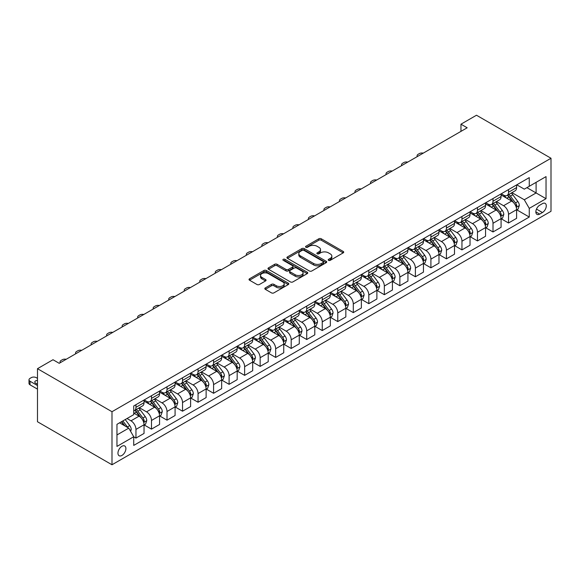 <?xml version="1.0" encoding="UTF-8"?>
<svg xmlns="http://www.w3.org/2000/svg" width="580" height="580" viewBox="0 0 580 580"><rect width="100%" height="100%" fill="white"/><g stroke="black" fill="none" stroke-linecap="round" stroke-linejoin="round"><path stroke-width="0.87" d="M328.548 260.34A1.204 0.696 0 0 0 330.259 260.34L343.208 252.858A1.725 0.993 0 0 0 343.715 252.155A1.725 0.993 0 0 0 343.208 251.452L321.269 238.786A1.725 0.993 0 0 0 318.826 238.786L305.877 246.261A1.204 0.696 0 0 0 305.522 246.754A1.204 0.696 0 0 0 305.877 247.247A1.204 0.696 0 0 0 307.581 247.247L309.263 246.275A5.517 3.183 0 0 1 317.064 246.275L318.891 247.334A5.517 3.183 0 0 1 320.508 249.588A5.517 3.183 0 0 1 318.891 251.836L317.216 252.807A1.204 0.696 0 0 0 316.861 253.3A1.204 0.696 0 0 0 317.216 253.793A1.204 0.696 0 0 0 318.92 253.793L320.595 252.822A5.517 3.183 0 0 1 328.396 252.822L330.23 253.88A5.517 3.183 0 0 1 331.84 256.135A5.517 3.183 0 0 1 330.23 258.383L328.548 259.354A1.204 0.696 0 0 0 328.2 259.847A1.204 0.696 0 0 0 328.548 260.34L328.548 259.354M121.93 455.445A5.619 3.248 120 0 0 125.599 450.493A5.619 3.248 120 0 0 124.736 445.991A5.619 3.248 120 0 0 121.93 446.266A5.619 3.248 120 0 0 118.255 451.226A5.619 3.248 120 0 0 119.118 455.728A5.619 3.248 120 0 0 121.93 455.445M265.314 287.905A1.725 0.993 0 0 0 264.813 288.608A1.725 0.993 0 0 0 265.314 289.318L271.469 292.871A1.725 0.993 0 0 0 273.912 292.871L288.296 284.562A1.725 0.993 0 0 0 288.796 283.859A1.725 0.993 0 0 0 288.296 283.156L266.351 270.49A1.725 0.993 0 0 0 263.914 270.49L249.53 278.791A1.725 0.993 0 0 0 249.023 279.495A1.725 0.993 0 0 0 249.53 280.198L256.969 284.497A1.725 0.993 0 0 0 259.405 284.497L265.56 280.938A1.725 0.993 0 0 0 266.068 280.234A1.725 0.993 0 0 0 265.56 279.531L261.87 277.407A4.611 2.661 0 0 1 260.521 275.522A4.611 2.661 0 0 1 263.371 273.064A4.611 2.661 0 0 1 268.395 273.637L282.837 281.981A4.611 2.661 0 0 1 284.193 283.859A4.611 2.661 0 0 1 281.344 286.317A4.611 2.661 0 0 1 276.319 285.744L273.912 284.352A1.725 0.993 0 0 0 271.469 284.352L265.314 287.905L265.314 289.318M551 158.253L476.485 115.231L460.962 124.193L467.175 127.781L59.211 363.312L53.005 359.731L37.483 368.692L111.991 411.713L551 158.253L551 211.308L111.991 464.768L111.991 411.713M309.379 270.983A1.725 0.993 0 0 0 311.822 270.983L326.207 262.675A1.725 0.993 0 0 0 326.707 261.971A1.725 0.993 0 0 0 326.207 261.268L304.261 248.602A1.725 0.993 0 0 0 301.825 248.602L287.441 256.904A1.725 0.993 0 0 0 286.933 257.607A1.725 0.993 0 0 0 287.441 258.31L309.379 270.983M283.714 260.594A1.204 0.696 0 0 1 284.939 260.768L284.939 259.332L307.248 272.216A1.725 0.993 0 0 1 307.755 272.919A1.725 0.993 0 0 1 307.248 273.622L292.864 281.923A1.725 0.993 0 0 1 290.428 281.923L268.482 269.258L268.482 267.851A1.725 0.993 0 0 0 267.982 268.555A1.725 0.993 0 0 0 268.482 269.258M268.482 267.851L274.644 264.299A1.725 0.993 0 0 1 277.08 264.299L285.976 269.432A1.725 0.993 0 0 0 288.412 269.432L292.501 267.075A1.725 0.993 0 0 0 293.001 266.372A1.725 0.993 0 0 0 292.501 265.669L283.236 260.318A1.204 0.696 0 0 1 282.88 259.825A1.204 0.696 0 0 1 283.627 259.18A1.204 0.696 0 0 1 284.939 259.332M542.43 203.638L539.697 205.219A5.445 3.146 120 0 0 536.145 210.011A5.445 3.146 120 0 0 536.978 214.375A5.445 3.146 120 0 0 539.697 214.107L542.43 212.526A5.445 3.146 120 0 0 545.99 207.734A5.445 3.146 120 0 0 545.157 203.37A5.445 3.146 120 0 0 542.43 203.638M516.787 184.817L524.298 189.152L529.264 186.289L529.264 177.61L133.726 405.971L133.726 414.649L116.964 424.328L116.964 446.411L133.726 436.733L133.726 445.411L529.264 217.043L529.264 208.372L524.298 199.767L511.951 192.64M529.264 186.289L546.034 176.61L546.034 198.694L529.264 208.372M37.483 368.692L37.483 421.747L111.991 464.768M460.962 124.193L460.962 131.363M526.908 187.652L536.094 192.951L536.094 182.345L546.034 176.61M524.298 199.767L536.094 192.951L546.034 198.694M116.964 434.942L128.76 428.127L119.567 422.82M133.726 436.805L135.959 438.096L135.959 429.417A7.025 4.053 -120 0 0 130.993 420.819L127.02 418.521M135.959 438.096L144.036 433.434L144.036 424.763A7.025 4.053 -120 0 0 139.07 416.157L133.726 413.076M144.217 424.937L151.489 429.135L151.489 420.457A7.025 4.053 -120 0 0 146.515 411.851L139.388 407.733M151.489 429.135L159.558 424.473L159.558 415.795A7.025 4.053 -120 0 0 154.592 407.196L144.036 401.099M159.746 415.976L167.011 420.174L167.011 411.495A7.025 4.053 -120 0 0 162.045 402.89L154.911 398.772M167.011 420.174L175.08 415.512L175.08 406.834A7.025 4.053 -120 0 0 170.114 398.228L159.558 392.138M175.269 407.015L182.533 411.205L182.533 402.534A7.025 4.053 -120 0 0 177.567 393.929L170.433 389.811M182.533 411.205L190.602 406.551L190.602 397.873A7.025 4.053 -120 0 0 185.636 389.267L175.08 383.177M190.791 398.054L198.055 402.245L198.055 393.574A7.025 4.053 -120 0 0 193.089 384.968L185.955 380.85M198.055 402.245L206.125 397.583L206.125 388.912A7.025 4.053 -120 0 0 201.158 380.306L190.602 374.209M206.313 389.086L213.578 393.284L213.578 384.605A7.025 4.053 -120 0 0 208.612 376.007L201.477 371.889M213.578 393.284L221.654 388.622L221.654 379.951A7.025 4.053 -120 0 0 216.681 371.345L206.125 365.248M221.835 380.125L229.1 384.322L229.1 375.644A7.025 4.053 -120 0 0 224.134 367.038L217 362.921M229.1 384.322L237.176 379.661L237.176 370.982A7.025 4.053 -120 0 0 232.21 362.384L221.654 356.287M237.365 371.164L244.63 375.361L244.63 366.683A7.025 4.053 -120 0 0 239.656 358.077L232.529 353.959M244.63 375.361L252.699 370.7L252.699 362.021A7.025 4.053 -120 0 0 247.732 353.416L237.176 347.326M252.887 362.203L260.152 366.393L260.152 357.722A7.025 4.053 -120 0 0 255.186 349.117L248.051 344.998M260.152 366.393L268.221 361.739L268.221 353.06A7.025 4.053 -120 0 0 263.255 344.455L252.699 338.365M268.41 353.242L275.674 357.432L275.674 348.761A7.025 4.053 -120 0 0 270.708 340.156L263.574 336.037M275.674 357.432L283.743 352.77L283.743 344.099A7.025 4.053 -120 0 0 278.777 335.494L268.221 329.396M283.932 344.274L291.196 348.471L291.196 339.793A7.025 4.053 -120 0 0 286.23 331.195L279.096 327.076M291.196 348.471L299.273 343.81L299.273 335.138A7.025 4.053 -120 0 0 294.299 326.533L283.743 320.435M299.454 335.312L306.719 339.51L306.719 330.832A7.025 4.053 -120 0 0 301.752 322.226L294.618 318.108M306.719 339.51L314.795 334.849L314.795 326.17A7.025 4.053 -120 0 0 309.829 317.572L299.273 311.474M314.976 326.351L322.248 330.549L322.248 321.871A7.025 4.053 -120 0 0 317.274 313.265L310.148 309.147M322.248 330.549L330.317 325.887L330.317 317.209A7.025 4.053 -120 0 0 325.351 308.603L314.795 302.513M330.506 317.39L337.77 321.581L337.77 312.91A7.025 4.053 -120 0 0 332.804 304.304L325.67 300.186M337.77 321.581L345.839 316.926L345.839 308.248A7.025 4.053 -120 0 0 340.873 299.642L330.317 293.552M346.028 308.43L353.293 312.62L353.293 303.949A7.025 4.053 -120 0 0 348.326 295.343L341.192 291.225M353.293 312.62L361.362 307.958L361.362 299.287A7.025 4.053 -120 0 0 356.395 290.681L345.839 284.584M361.55 299.461L368.815 303.659L368.815 294.981A7.025 4.053 -120 0 0 363.849 286.382L356.714 282.264M368.815 303.659L376.884 298.997L376.884 290.326A7.025 4.053 -120 0 0 371.918 281.72L361.362 275.623M377.072 290.5L384.337 294.698L384.337 286.02A7.025 4.053 -120 0 0 379.371 277.414L372.237 273.296M384.337 294.698L392.413 290.036L392.413 281.358A7.025 4.053 -120 0 0 387.44 272.76L376.884 266.662M392.595 281.539L399.859 285.737L399.859 277.059A7.025 4.053 -120 0 0 394.893 268.453L387.759 264.335M399.859 285.737L407.936 281.075L407.936 272.397A7.025 4.053 -120 0 0 402.97 263.791L392.413 257.701M408.124 272.578L415.389 276.769L415.389 268.098A7.025 4.053 -120 0 0 410.415 259.492L403.288 255.374M415.389 276.769L423.458 272.114L423.458 263.436A7.025 4.053 -120 0 0 418.492 254.83L407.936 248.74M423.647 263.617L430.911 267.808L430.911 259.137A7.025 4.053 -120 0 0 425.945 250.531L418.811 246.413M430.911 267.808L438.98 263.146L438.98 254.475A7.025 4.053 -120 0 0 434.014 245.869L423.458 239.772M439.169 254.649L446.433 258.847L446.433 250.168A7.025 4.053 -120 0 0 441.467 241.57L434.333 237.452M446.433 258.847L454.502 254.185L454.502 245.514A7.025 4.053 -120 0 0 449.536 236.908L438.98 230.811M454.691 245.688L461.955 249.886L461.955 241.207A7.025 4.053 -120 0 0 456.989 232.602L449.855 228.484M461.955 249.886L470.032 245.224L470.032 236.546A7.025 4.053 -120 0 0 465.059 227.947L454.502 221.85M470.213 236.727L477.478 240.925L477.478 232.246A7.025 4.053 -120 0 0 472.512 223.641L465.377 219.523M477.478 240.925L485.554 236.263L485.554 227.585A7.025 4.053 -120 0 0 480.588 218.979L470.032 212.889M485.736 227.766L493.007 231.957L493.007 223.286A7.025 4.053 -120 0 0 488.034 214.68L480.907 210.562M493.007 231.957L501.076 227.302L501.076 218.624A7.025 4.053 -120 0 0 496.11 210.018L485.554 203.928M501.265 218.805L508.529 222.995L508.529 214.325A7.025 4.053 -120 0 0 503.563 205.719L496.429 201.601M508.529 222.995L516.599 218.334L516.599 209.663A7.025 4.053 -120 0 0 511.632 201.057L501.076 194.96M501.265 193.778L503.563 195.105A7.025 4.053 -120 0 0 507.072 195.453A7.025 4.053 -120 0 0 508.529 192.241L508.529 189.588M485.736 202.739L488.034 204.066A7.025 4.053 -120 0 0 491.55 204.414A7.025 4.053 -120 0 0 493.007 201.202L493.007 198.548M470.213 211.707L472.512 213.027A7.025 4.053 -120 0 0 476.028 213.375A7.025 4.053 -120 0 0 477.478 210.163L477.478 207.51M454.691 220.668L456.989 221.995A7.025 4.053 -120 0 0 460.498 222.343A7.025 4.053 -120 0 0 461.955 219.124L461.955 216.47M439.169 229.629L441.467 230.956A7.025 4.053 -120 0 0 444.976 231.304A7.025 4.053 -120 0 0 446.433 228.085L446.433 225.431M423.647 238.59L425.945 239.917A7.025 4.053 -120 0 0 429.454 240.265A7.025 4.053 -120 0 0 430.911 237.053L430.911 234.4M408.124 247.551L410.415 248.878A7.025 4.053 -120 0 0 413.932 249.226A7.025 4.053 -120 0 0 415.389 246.014L415.389 243.361M392.595 256.519L394.893 257.846A7.025 4.053 -120 0 0 398.409 258.187A7.025 4.053 -120 0 0 399.859 254.975L399.859 252.322M377.072 265.481L379.371 266.807A7.025 4.053 -120 0 0 382.887 267.155A7.025 4.053 -120 0 0 384.337 263.936L384.337 261.283M361.55 274.442L363.849 275.768A7.025 4.053 -120 0 0 367.357 276.116A7.025 4.053 -120 0 0 368.815 272.897L368.815 270.244M346.028 283.402L348.326 284.729A7.025 4.053 -120 0 0 351.835 285.077A7.025 4.053 -120 0 0 353.293 281.865L353.293 279.212M330.506 292.363L332.804 293.69A7.025 4.053 -120 0 0 336.313 294.038A7.025 4.053 -120 0 0 337.77 290.826L337.77 288.173M314.976 301.332L317.274 302.659A7.025 4.053 -120 0 0 320.791 302.999A7.025 4.053 -120 0 0 322.248 299.787L322.248 297.134M299.454 310.293L301.752 311.619A7.025 4.053 -120 0 0 305.269 311.967A7.025 4.053 -120 0 0 306.719 308.748L306.719 306.095M283.932 319.254L286.23 320.58A7.025 4.053 -120 0 0 289.739 320.928A7.025 4.053 -120 0 0 291.196 317.709L291.196 315.056M268.41 328.215L270.708 329.541A7.025 4.053 -120 0 0 274.217 329.889A7.025 4.053 -120 0 0 275.674 326.678L275.674 324.024M252.887 337.176L255.186 338.502A7.025 4.053 -120 0 0 258.695 338.851A7.025 4.053 -120 0 0 260.152 335.639L260.152 332.985M237.365 346.144L239.656 347.471A7.025 4.053 -120 0 0 243.172 347.812A7.025 4.053 -120 0 0 244.63 344.6L244.63 341.946M221.835 355.105L224.134 356.432A7.025 4.053 -120 0 0 227.65 356.78A7.025 4.053 -120 0 0 229.1 353.561L229.1 350.907M206.313 364.066L208.612 365.393A7.025 4.053 -120 0 0 212.128 365.741A7.025 4.053 -120 0 0 213.578 362.522L213.578 359.868M190.791 373.027L193.089 374.354A7.025 4.053 -120 0 0 196.598 374.702A7.025 4.053 -120 0 0 198.055 371.49L198.055 368.837M175.269 381.988L177.567 383.315A7.025 4.053 -120 0 0 181.076 383.663A7.025 4.053 -120 0 0 182.533 380.451L182.533 377.798M159.746 390.956L162.045 392.283A7.025 4.053 -120 0 0 165.554 392.631A7.025 4.053 -120 0 0 167.011 389.412L167.011 386.759M144.217 399.917L146.515 401.244A7.025 4.053 -120 0 0 150.031 401.592A7.025 4.053 -120 0 0 151.489 398.373L151.489 395.72M516.787 209.837L529.264 217.043M507.072 195.453L515.141 190.791A7.025 4.053 -120 0 0 516.599 187.579L516.599 184.926M491.55 204.414L499.619 199.752A7.025 4.053 -120 0 0 501.076 196.54L501.076 193.887M476.028 213.375L484.097 208.72A7.025 4.053 -120 0 0 485.554 205.501L485.554 202.848M460.498 222.343L468.575 217.681A7.025 4.053 -120 0 0 470.032 214.462L470.032 211.809M444.976 231.304L453.052 226.642A7.025 4.053 -120 0 0 454.502 223.423L454.502 220.777M429.454 240.265L437.53 235.603A7.025 4.053 -120 0 0 438.98 232.392L438.98 229.738M413.932 249.226L422.001 244.564A7.025 4.053 -120 0 0 423.458 241.352L423.458 238.699M398.409 258.187L406.478 253.532A7.025 4.053 -120 0 0 407.936 250.313L407.936 247.66M382.887 267.155L390.956 262.493A7.025 4.053 -120 0 0 392.413 259.274L392.413 256.621M367.357 276.116L375.434 271.454A7.025 4.053 -120 0 0 376.884 268.236L376.884 265.589M351.835 285.077L359.912 280.415A7.025 4.053 -120 0 0 361.362 277.204L361.362 274.55M336.313 294.038L344.382 289.376A7.025 4.053 -120 0 0 345.839 286.165L345.839 283.511M320.791 302.999L328.86 298.345A7.025 4.053 -120 0 0 330.317 295.126L330.317 292.472M305.269 311.967L313.338 307.306A7.025 4.053 -120 0 0 314.795 304.087L314.795 301.433M289.739 320.928L297.815 316.267A7.025 4.053 -120 0 0 299.273 313.048L299.273 310.401M274.217 329.889L282.293 325.228A7.025 4.053 -120 0 0 283.743 322.016L283.743 319.363M258.695 338.851L266.771 334.189A7.025 4.053 -120 0 0 268.221 330.977L268.221 328.324M243.172 347.812L251.242 343.157A7.025 4.053 -120 0 0 252.699 339.938L252.699 337.285M227.65 356.78L235.719 352.118A7.025 4.053 -120 0 0 237.176 348.899L237.176 346.245M212.128 365.741L220.197 361.079A7.025 4.053 -120 0 0 221.654 357.86L221.654 355.214M196.598 374.702L204.675 370.04A7.025 4.053 -120 0 0 206.125 366.828L206.125 364.175M181.076 383.663L189.152 379.001A7.025 4.053 -120 0 0 190.602 375.789L190.602 373.136M165.554 392.631L173.623 387.969A7.025 4.053 -120 0 0 175.08 384.75L175.08 382.097M150.031 401.592L158.101 396.93A7.025 4.053 -120 0 0 159.558 393.711L159.558 391.058M133.726 410.836A7.025 4.053 -120 0 0 134.509 410.553L142.578 405.891A7.025 4.053 -120 0 0 144.036 402.672L144.036 400.026M134.509 410.553A7.025 4.053 -120 0 0 135.959 407.334L135.959 404.68M128.76 428.127L133.726 436.733M329.034 260.507L330.23 259.818A5.517 3.183 0 0 0 331.84 257.563L331.84 256.135M320.508 249.588L320.508 251.024A5.517 3.183 0 0 1 318.891 253.271L317.695 253.96M343.186 252.873L321.269 240.214A1.725 0.993 0 0 0 318.826 240.214L306.363 247.413M326.185 262.689L304.261 250.038A1.725 0.993 0 0 0 301.825 250.038L287.462 258.325M323.154 262.464A1.204 0.696 0 0 0 323.51 261.971A1.204 0.696 0 0 0 323.154 261.478L303.898 250.364A1.204 0.696 0 0 0 302.187 250.364L300.425 251.379A5.517 3.183 0 0 0 298.809 253.634A5.517 3.183 0 0 0 300.425 255.889L313.591 263.487A5.517 3.183 0 0 0 321.392 263.487L323.154 262.464L323.154 263.9A1.204 0.696 0 0 0 323.51 263.407L323.51 261.971M298.809 253.634L298.809 255.069A5.517 3.183 0 0 0 300.425 257.317L300.425 255.889M323.154 263.9L321.392 264.922A5.517 3.183 0 0 1 313.591 264.922L300.425 257.317M268.511 269.272L274.644 265.727L274.644 264.299M293.001 266.372L293.001 267.808A1.725 0.993 0 0 1 292.501 268.511L288.412 270.867A1.725 0.993 0 0 1 285.976 270.867L277.08 265.727A1.725 0.993 0 0 0 274.644 265.727M284.939 260.768L307.226 273.637M295.213 274.768A4.611 2.661 0 0 0 300.237 275.34A4.611 2.661 0 0 0 303.086 272.883A4.611 2.661 0 0 0 301.731 270.998L296.641 268.062A1.725 0.993 0 0 0 294.205 268.062L290.123 270.418A1.725 0.993 0 0 0 289.616 271.121A1.725 0.993 0 0 0 290.123 271.824L295.213 274.768L295.213 276.196A4.611 2.661 0 0 0 300.237 276.776A4.611 2.661 0 0 0 303.086 274.318L303.086 272.883M289.616 271.121L289.616 272.556A1.725 0.993 0 0 0 290.123 273.26L290.123 271.824M295.213 276.196L290.123 273.26M284.193 283.859L284.193 285.295A4.611 2.661 0 0 1 281.344 287.752A4.611 2.661 0 0 1 276.319 287.18L273.912 285.788A1.725 0.993 0 0 0 271.469 285.788L265.336 289.326M260.521 275.522L260.521 276.957A4.611 2.661 0 0 0 261.87 278.835L261.87 277.407M265.538 280.952L261.87 278.835M288.267 284.577L266.351 271.926A1.725 0.993 0 0 0 263.914 271.926L249.552 280.212L249.53 278.791M516.599 209.945L518.092 209.09L519.332 205.501A4.654 2.69 -120 0 0 517.846 201.536L512.771 194.764A13.434 7.757 -120 0 0 511.306 193.01M506.26 197.954A13.434 7.757 -120 0 0 503.505 195.076M516.178 207.096L516.816 205.697A4.654 2.69 -120 0 0 515.49 202.899L510.414 196.127A13.434 7.757 -120 0 0 508.943 194.373M507.696 195.09A11.151 6.438 60 0 1 509.53 197.178L513.822 202.906M507.457 195.235A13.434 7.757 60 0 1 508.921 196.99L512.292 201.492M423.212 153.156A3.509 2.03 -0 0 0 419.362 153.591L418.115 154.309A3.509 2.03 -0 0 0 417.092 155.744A3.509 2.03 -0 0 0 417.368 156.535M501.076 218.906L502.57 218.051L503.81 214.462A4.654 2.69 -120 0 0 502.323 210.504L497.248 203.725A13.434 7.757 -120 0 0 495.784 201.97M490.738 206.915A13.434 7.757 -120 0 0 487.983 204.037M500.649 216.057L501.294 214.665A4.654 2.69 -120 0 0 499.96 211.867L494.892 205.088A13.434 7.757 -120 0 0 493.421 203.333M492.173 204.058A11.151 6.438 60 0 1 494 206.139L498.3 211.867M491.934 204.196A13.434 7.757 60 0 1 493.399 205.951L496.77 210.453M407.689 162.117A3.509 2.03 -0 0 0 403.839 162.552L402.592 163.27A3.509 2.03 -0 0 0 401.563 164.706A3.509 2.03 -0 0 0 401.846 165.496M485.554 227.875L487.04 227.012L488.287 223.423A4.654 2.69 -120 0 0 486.801 219.465L481.726 212.693A13.434 7.757 -120 0 0 480.262 210.931M475.209 215.876A13.434 7.757 -120 0 0 472.461 212.998M485.126 225.018L485.772 223.626A4.654 2.69 -120 0 0 484.438 220.828L479.363 214.049A13.434 7.757 -120 0 0 477.898 212.294M476.651 213.019A11.151 6.438 60 0 1 478.478 215.1L482.77 220.835M476.412 213.157A13.434 7.757 60 0 1 477.876 214.912L481.248 219.414M392.167 171.085A3.509 2.03 -0 0 0 388.31 171.513L387.07 172.231A3.509 2.03 -0 0 0 386.041 173.666A3.509 2.03 -0 0 0 386.324 174.457M470.032 236.836L471.518 235.973L472.758 232.392A4.654 2.69 -120 0 0 471.279 228.426L466.204 221.654A13.434 7.757 -120 0 0 464.732 219.9M459.686 224.844A13.434 7.757 -120 0 0 456.938 221.966M469.604 233.987L470.25 232.587A4.654 2.69 -120 0 0 468.915 229.789L463.84 223.017A13.434 7.757 -120 0 0 462.376 221.256M461.122 221.981A11.151 6.438 60 0 1 462.956 224.061L467.248 229.796M460.882 222.118A13.434 7.757 60 0 1 462.354 223.873L465.725 228.375M376.645 180.047A3.509 2.03 -0 0 0 372.788 180.481L371.548 181.199A3.509 2.03 -0 0 0 370.519 182.627A3.509 2.03 -0 0 0 370.794 183.418M454.502 245.797L455.996 244.934L457.236 241.352A4.654 2.69 -120 0 0 455.75 237.387L450.674 230.615A13.434 7.757 -120 0 0 449.21 228.861M444.164 233.805A13.434 7.757 -120 0 0 441.416 230.927M454.082 242.948L454.727 241.548A4.654 2.69 -120 0 0 453.393 238.75L448.318 231.978A13.434 7.757 -120 0 0 446.854 230.224M445.599 230.942A11.151 6.438 60 0 1 447.434 233.022L451.726 238.757M445.36 231.079A13.434 7.757 60 0 1 446.825 232.841L450.203 237.343M361.123 189.007A3.509 2.03 -0 0 0 357.265 189.442L356.026 190.16A3.509 2.03 -0 0 0 354.996 191.596A3.509 2.03 -0 0 0 355.272 192.386M438.98 254.758L440.474 253.902L441.713 250.313A4.654 2.69 -120 0 0 440.227 246.348L435.152 239.576A13.434 7.757 -120 0 0 433.688 237.822M428.642 242.766A13.434 7.757 -120 0 0 425.894 239.888M438.56 251.908L439.198 250.509A4.654 2.69 -120 0 0 437.871 247.711L432.796 240.939A13.434 7.757 -120 0 0 431.332 239.185M430.077 239.902A11.151 6.438 60 0 1 431.911 241.99L436.203 247.718M429.838 240.048A13.434 7.757 60 0 1 431.302 241.802L434.681 246.304M345.593 197.969A3.509 2.03 -0 0 0 341.743 198.404L340.504 199.121A3.509 2.03 -0 0 0 339.474 200.557A3.509 2.03 -0 0 0 339.75 201.347M423.458 263.719L424.951 262.863L426.191 259.274A4.654 2.69 -120 0 0 424.705 255.316L419.63 248.537A13.434 7.757 -120 0 0 418.165 246.783M413.12 251.727A13.434 7.757 -120 0 0 410.364 248.849M423.037 260.869L423.675 259.477A4.654 2.69 -120 0 0 422.341 256.679L417.274 249.9A13.434 7.757 -120 0 0 415.802 248.146M414.555 248.871A11.151 6.438 60 0 1 416.382 250.951L420.681 256.679M414.316 249.008A13.434 7.757 60 0 1 415.78 250.763L419.151 255.265M330.071 206.93A3.509 2.03 -0 0 0 326.221 207.364L324.974 208.082A3.509 2.03 -0 0 0 323.945 209.518A3.509 2.03 -0 0 0 324.227 210.308M407.936 272.687L409.422 271.824L410.669 268.236A4.654 2.69 -120 0 0 409.183 264.277L404.108 257.505A13.434 7.757 -120 0 0 402.643 255.744M397.597 260.688A13.434 7.757 -120 0 0 394.842 257.81M407.508 269.83L408.153 268.438A4.654 2.69 -120 0 0 406.819 265.64L401.744 258.861A13.434 7.757 -120 0 0 400.28 257.107M399.033 257.832A11.151 6.438 60 0 1 400.86 259.912L405.159 265.647M398.793 257.969A13.434 7.757 60 0 1 400.258 259.724L403.629 264.226M314.548 215.898A3.509 2.03 -0 0 0 310.692 216.325L309.452 217.043A3.509 2.03 -0 0 0 308.422 218.479A3.509 2.03 -0 0 0 308.705 219.269M392.413 281.648L393.9 280.785L395.139 277.204A4.654 2.69 -120 0 0 393.661 273.238L388.586 266.466A13.434 7.757 -120 0 0 387.114 264.712M382.068 269.656A13.434 7.757 -120 0 0 379.32 266.778M391.986 278.799L392.631 277.399A4.654 2.69 -120 0 0 391.297 274.601L386.222 267.829A13.434 7.757 -120 0 0 384.757 266.068M383.51 266.793A11.151 6.438 60 0 1 385.337 268.873L389.629 274.608M383.264 266.93A13.434 7.757 60 0 1 384.736 268.685L388.107 273.187M299.026 224.859A3.509 2.03 -0 0 0 295.169 225.294L293.93 226.012A3.509 2.03 -0 0 0 292.9 227.44A3.509 2.03 -0 0 0 293.175 228.23M376.884 290.609L378.377 289.746L379.617 286.165A4.654 2.69 -120 0 0 378.131 282.199L373.063 275.427A13.434 7.757 -120 0 0 371.591 273.673M366.546 278.618A13.434 7.757 -120 0 0 363.798 275.739M376.463 287.76L377.109 286.361A4.654 2.69 -120 0 0 375.775 283.562L370.7 276.79A13.434 7.757 -120 0 0 369.235 275.036M367.981 275.754A11.151 6.438 60 0 1 369.815 277.834L374.107 283.569M367.742 275.892A13.434 7.757 60 0 1 369.206 277.653L372.585 282.156M283.504 233.82A3.509 2.03 -0 0 0 279.647 234.255L278.407 234.972A3.509 2.03 -0 0 0 277.378 236.408A3.509 2.03 -0 0 0 277.653 237.198M361.362 299.57L362.855 298.714L364.095 295.126A4.654 2.69 -120 0 0 362.609 291.16L357.534 284.388A13.434 7.757 -120 0 0 356.069 282.634M351.023 287.579A13.434 7.757 -120 0 0 348.275 284.7M360.941 296.721L361.587 295.321A4.654 2.69 -120 0 0 360.252 292.523L355.177 285.751A13.434 7.757 -120 0 0 353.713 283.997M352.459 284.715A11.151 6.438 60 0 1 354.293 286.803L358.585 292.53M352.219 284.86A13.434 7.757 60 0 1 353.684 286.614L357.062 291.117M267.982 242.781A3.509 2.03 -0 0 0 264.125 243.216L262.885 243.933A3.509 2.03 -0 0 0 261.856 245.369A3.509 2.03 -0 0 0 262.131 246.159M345.839 308.531L347.333 307.675L348.573 304.087A4.654 2.69 -120 0 0 347.087 300.128L342.012 293.349A13.434 7.757 -120 0 0 340.547 291.595M335.501 296.539A13.434 7.757 -120 0 0 332.746 293.661M345.419 305.682L346.057 304.29A4.654 2.69 -120 0 0 344.73 301.491L339.655 294.712A13.434 7.757 -120 0 0 338.183 292.958M336.937 293.683A11.151 6.438 60 0 1 338.771 295.764L343.063 301.491M336.697 293.821A13.434 7.757 60 0 1 338.162 295.575L341.533 300.077M252.452 251.749A3.509 2.03 -0 0 0 248.602 252.177L247.356 252.894A3.509 2.03 -0 0 0 246.333 254.33A3.509 2.03 -0 0 0 246.609 255.12M330.317 317.499L331.803 316.637L333.05 313.048A4.654 2.69 -120 0 0 331.564 309.089L326.489 302.318A13.434 7.757 -120 0 0 325.025 300.556M319.979 305.5A13.434 7.757 -120 0 0 317.224 302.622M329.889 314.643L330.535 313.251A4.654 2.69 -120 0 0 329.201 310.452L324.126 303.673A13.434 7.757 -120 0 0 322.661 301.919M321.414 302.644A11.151 6.438 60 0 1 323.241 304.725L327.54 310.459M321.175 302.782A13.434 7.757 60 0 1 322.639 304.536L326.011 309.038M236.93 260.71A3.509 2.03 -0 0 0 233.08 261.138L231.833 261.856A3.509 2.03 -0 0 0 230.804 263.291A3.509 2.03 -0 0 0 231.087 264.081M314.795 326.46L316.281 325.598L317.528 322.016A4.654 2.69 -120 0 0 316.042 318.05L310.967 311.279A13.434 7.757 -120 0 0 309.502 309.524M304.449 314.469A13.434 7.757 -120 0 0 301.701 311.59M314.367 323.611L315.012 322.212A4.654 2.69 -120 0 0 313.678 319.413L308.603 312.642A13.434 7.757 -120 0 0 307.139 310.88M305.892 311.605A11.151 6.438 60 0 1 307.719 313.686L312.011 319.421M305.653 311.743A13.434 7.757 60 0 1 307.117 313.497L310.488 318M221.408 269.671A3.509 2.03 -0 0 0 217.551 270.106L216.311 270.824A3.509 2.03 -0 0 0 215.281 272.252A3.509 2.03 -0 0 0 215.564 273.042M299.273 335.421L300.759 334.558L301.999 330.977A4.654 2.69 -120 0 0 300.512 327.011L295.445 320.24A13.434 7.757 -120 0 0 293.973 318.485M288.927 323.43A13.434 7.757 -120 0 0 286.179 320.551M298.845 332.572L299.49 331.173A4.654 2.69 -120 0 0 298.156 328.374L293.081 321.603A13.434 7.757 -120 0 0 291.617 319.848M290.363 320.566A11.151 6.438 60 0 1 292.197 322.647L296.489 328.381M290.123 320.704A13.434 7.757 60 0 1 291.595 322.465L294.966 326.968M205.886 278.632A3.509 2.03 -0 0 0 202.029 279.067L200.789 279.785A3.509 2.03 -0 0 0 199.759 281.22A3.509 2.03 -0 0 0 200.035 282.01M283.743 344.382L285.237 343.527L286.476 339.938A4.654 2.69 -120 0 0 284.99 335.972L279.915 329.201A13.434 7.757 -120 0 0 278.451 327.446M273.405 332.391A13.434 7.757 -120 0 0 270.657 329.512M283.323 341.533L283.968 340.134A4.654 2.69 -120 0 0 282.634 337.335L277.559 330.564A13.434 7.757 -120 0 0 276.094 328.809M274.84 329.527A11.151 6.438 60 0 1 276.675 331.615L280.966 337.342M274.601 329.672A13.434 7.757 60 0 1 276.065 331.426L279.444 335.929M190.363 287.593A3.509 2.03 -0 0 0 186.506 288.028L185.266 288.746A3.509 2.03 -0 0 0 184.237 290.181A3.509 2.03 -0 0 0 184.512 290.971M268.221 353.343L269.714 352.488L270.954 348.899A4.654 2.69 -120 0 0 269.468 344.94L264.393 338.162A13.434 7.757 -120 0 0 262.928 336.407M257.882 341.352A13.434 7.757 -120 0 0 255.135 338.474M267.8 350.494L268.438 349.102A4.654 2.69 -120 0 0 267.112 346.303L262.037 339.525A13.434 7.757 -120 0 0 260.572 337.77M259.318 338.495A11.151 6.438 60 0 1 261.152 340.576L265.444 346.303M259.079 338.633A13.434 7.757 60 0 1 260.543 340.387L263.922 344.89M174.834 296.561A3.509 2.03 -0 0 0 170.984 296.989L169.744 297.707A3.509 2.03 -0 0 0 168.715 299.142A3.509 2.03 -0 0 0 168.99 299.933M252.699 362.312L254.192 361.449L255.432 357.86A4.654 2.69 -120 0 0 253.946 353.901L248.871 347.13A13.434 7.757 -120 0 0 247.406 345.368M242.36 350.313A13.434 7.757 -120 0 0 239.605 347.435M252.278 359.462L252.916 358.063A4.654 2.69 -120 0 0 251.582 355.264L246.514 348.486A13.434 7.757 -120 0 0 245.043 346.731M243.796 347.456A11.151 6.438 60 0 1 245.623 349.537L249.922 355.272M243.556 347.594A13.434 7.757 60 0 1 245.021 349.349L248.392 353.851M159.311 305.522A3.509 2.03 -0 0 0 155.462 305.95L154.215 306.668A3.509 2.03 -0 0 0 153.185 308.103A3.509 2.03 -0 0 0 153.468 308.894M237.176 371.272L238.663 370.41L239.91 366.828A4.654 2.69 -120 0 0 238.423 362.863L233.349 356.091A13.434 7.757 -120 0 0 231.884 354.337M226.838 359.281A13.434 7.757 -120 0 0 224.083 356.403M236.749 368.423L237.394 367.024A4.654 2.69 -120 0 0 236.06 364.226L230.985 357.454A13.434 7.757 -120 0 0 229.52 355.692M228.274 356.417A11.151 6.438 60 0 1 230.1 358.498L234.4 364.233M228.034 356.555A13.434 7.757 60 0 1 229.499 358.31L232.87 362.812M143.789 314.483A3.509 2.03 -0 0 0 139.932 314.918L138.692 315.636A3.509 2.03 -0 0 0 137.663 317.064A3.509 2.03 -0 0 0 137.946 317.855M221.654 380.233L223.14 379.371L224.38 375.789A4.654 2.69 -120 0 0 222.901 371.824L217.826 365.052A13.434 7.757 -120 0 0 216.355 363.298M211.308 368.242A13.434 7.757 -120 0 0 208.561 365.364M221.226 377.384L221.872 375.985A4.654 2.69 -120 0 0 220.538 373.186L215.463 366.415A13.434 7.757 -120 0 0 213.998 364.661M212.751 365.378A11.151 6.438 60 0 1 214.578 367.459L218.87 373.194M212.505 365.516A13.434 7.757 60 0 1 213.976 367.278L217.348 371.78M128.267 323.444A3.509 2.03 -0 0 0 124.41 323.879L123.17 324.597A3.509 2.03 -0 0 0 122.141 326.032A3.509 2.03 -0 0 0 122.416 326.823M206.125 389.195L207.618 388.339L208.858 384.75A4.654 2.69 -120 0 0 207.372 380.784L202.297 374.013A13.434 7.757 -120 0 0 200.832 372.259M195.786 377.203A13.434 7.757 -120 0 0 193.038 374.325M205.704 386.345L206.35 384.946A4.654 2.69 -120 0 0 205.015 382.147L199.94 375.376A13.434 7.757 -120 0 0 198.476 373.622M197.222 374.339A11.151 6.438 60 0 1 199.056 376.427L203.348 382.155M196.982 374.484A13.434 7.757 60 0 1 198.447 376.239L201.825 380.741M112.745 332.405A3.509 2.03 -0 0 0 108.888 332.84L107.648 333.558A3.509 2.03 -0 0 0 106.618 334.993A3.509 2.03 -0 0 0 106.894 335.784M190.602 398.163L192.096 397.3L193.336 393.711A4.654 2.69 -120 0 0 191.85 389.753L186.774 382.974A13.434 7.757 -120 0 0 185.31 381.22M180.264 386.164A13.434 7.757 -120 0 0 177.516 383.286M190.182 395.306L190.827 393.914A4.654 2.69 -120 0 0 189.493 391.116L184.418 384.337A13.434 7.757 -120 0 0 182.954 382.583M181.7 383.308A11.151 6.438 60 0 1 183.534 385.388L187.826 391.116M181.46 383.445A13.434 7.757 60 0 1 182.925 385.2L186.303 389.702M97.222 341.373A3.509 2.03 -0 0 0 93.365 341.801L92.126 342.519A3.509 2.03 -0 0 0 91.096 343.954A3.509 2.03 -0 0 0 91.372 344.745M175.08 407.124L176.574 406.261L177.813 402.672A4.654 2.69 -120 0 0 176.327 398.714L171.252 391.942A13.434 7.757 -120 0 0 169.788 390.18M164.742 395.125A13.434 7.757 -120 0 0 161.987 392.247M174.66 404.274L175.298 402.875A4.654 2.69 -120 0 0 173.971 400.077L168.896 393.298A13.434 7.757 -120 0 0 167.424 391.543M166.177 392.268A11.151 6.438 60 0 1 168.012 394.349L172.303 400.084M165.938 392.406A13.434 7.757 60 0 1 167.403 394.161L170.774 398.663M81.693 350.334A3.509 2.03 -0 0 0 77.843 350.762L76.596 351.48A3.509 2.03 -0 0 0 75.574 352.915A3.509 2.03 -0 0 0 75.85 353.706M159.558 416.085L161.044 415.222L162.291 411.64A4.654 2.69 -120 0 0 160.805 407.675L155.73 400.903A13.434 7.757 -120 0 0 154.266 399.149M149.219 404.093A13.434 7.757 -120 0 0 146.465 401.215M159.13 413.236L159.775 411.836A4.654 2.69 -120 0 0 158.441 409.038L153.367 402.266A13.434 7.757 -120 0 0 151.902 400.504M150.655 401.229A11.151 6.438 60 0 1 152.482 403.31L156.781 409.045M150.416 401.367A13.434 7.757 60 0 1 151.88 403.122L155.251 407.624M66.171 359.296A3.509 2.03 -0 0 0 62.321 359.731L61.074 360.448A3.509 2.03 -0 0 0 60.044 361.876A3.509 2.03 -0 0 0 60.327 362.667M144.036 425.046L145.522 424.183L146.769 420.601A4.654 2.69 -120 0 0 145.283 416.636L140.208 409.864A13.434 7.757 -120 0 0 138.743 408.11M143.608 422.197L144.253 420.797A4.654 2.69 -120 0 0 142.919 417.999L137.844 411.227A13.434 7.757 -120 0 0 136.38 409.473M135.133 410.19A11.151 6.438 60 0 1 136.96 412.271L141.252 418.006M134.893 410.328A13.434 7.757 60 0 1 136.358 412.09L139.729 416.592M130.623 431.353L131.239 429.562A4.654 2.69 -120 0 0 129.753 425.597L125.229 419.558M37.483 385.54L30.029 381.241A3.509 2.03 -0 0 1 29 379.806A3.509 2.03 -0 0 1 30.029 378.37L31.269 377.652A3.509 2.03 -0 0 1 36.235 377.652L37.483 378.37M37.483 389.122L30.029 384.823A3.509 2.03 180 0 1 29 383.387L29 379.806M37.483 383.989A2.813 1.624 -0 0 0 37.076 384.018M127.818 427.59A4.654 2.69 -120 0 0 127.397 426.96L122.866 420.921M121.706 421.587L124.954 425.938M121.379 421.776L124.142 425.459M37.483 380.408A2.813 1.624 -0 0 0 34.793 382.024A2.813 1.624 -0 0 0 35.619 383.177L37.483 384.25M130.993 420.819L139.07 416.157M146.515 411.851L154.592 407.196M162.045 402.89L170.114 398.228M177.567 393.929L185.636 389.267M193.089 384.968L201.158 380.306M208.612 376.007L216.681 371.345M224.134 367.038L232.21 362.384M239.656 358.077L247.732 353.416M255.186 349.117L263.255 344.455M270.708 340.156L278.777 335.494M286.23 331.195L294.299 326.533M301.752 322.226L309.829 317.572M317.274 313.265L325.351 308.603M332.804 304.304L340.873 299.642M348.326 295.343L356.395 290.681M363.849 286.382L371.918 281.72M379.371 277.414L387.44 272.76M394.893 268.453L402.97 263.791M410.415 259.492L418.492 254.83M425.945 250.531L434.014 245.869M441.467 241.57L449.536 236.908M456.989 232.602L465.059 227.947M472.512 223.641L480.588 218.979M488.034 214.68L496.11 210.018M503.563 205.719L511.632 201.057M508.529 192.241L516.599 187.579M508.529 214.325L516.599 209.663M493.007 223.286L501.076 218.624M493.007 201.202L501.076 196.54M477.478 232.246L485.554 227.585M477.478 210.163L485.554 205.501M461.955 241.207L470.032 236.546M461.955 219.124L470.032 214.462M446.433 250.168L454.502 245.514M446.433 228.085L454.502 223.423M430.911 259.137L438.98 254.475M430.911 237.053L438.98 232.392M415.389 268.098L423.458 263.436M415.389 246.014L423.458 241.352M399.859 277.059L407.936 272.397M399.859 254.975L407.936 250.313M384.337 286.02L392.413 281.358M384.337 263.936L392.413 259.274M368.815 294.981L376.884 290.326M368.815 272.897L376.884 268.236M353.293 303.949L361.362 299.287M353.293 281.865L361.362 277.204M337.77 312.91L345.839 308.248M337.77 290.826L345.839 286.165M322.248 321.871L330.317 317.209M322.248 299.787L330.317 295.126M306.719 330.832L314.795 326.17M306.719 308.748L314.795 304.087M291.196 339.793L299.273 335.138M291.196 317.709L299.273 313.048M275.674 348.761L283.743 344.099M275.674 326.678L283.743 322.016M260.152 357.722L268.221 353.06M260.152 335.639L268.221 330.977M244.63 366.683L252.699 362.021M244.63 344.6L252.699 339.938M229.1 375.644L237.176 370.982M229.1 353.561L237.176 348.899M213.578 384.605L221.654 379.951M213.578 362.522L221.654 357.86M198.055 393.574L206.125 388.912M198.055 371.49L206.125 366.828M182.533 402.534L190.602 397.873M182.533 380.451L190.602 375.789M167.011 411.495L175.08 406.834M167.011 389.412L175.08 384.75M151.489 420.457L159.558 415.795M151.489 398.373L159.558 393.711M135.959 429.417L144.036 424.763M135.959 407.334L144.036 402.672M536.478 209.09L542.43 212.526M535.847 211.881L539.697 214.107M330.23 259.818L330.23 258.383M317.216 253.793L317.216 252.807M318.891 253.271L318.891 251.836M305.877 247.247L305.877 246.261M318.826 240.214L318.826 238.786M321.269 240.214L321.269 238.786M343.208 252.858L343.208 251.452M287.441 258.31L287.441 256.904M301.825 250.038L301.825 248.602M304.261 250.038L304.261 248.602M326.207 262.675L326.207 261.268M313.591 264.922L313.591 263.487M321.392 264.922L321.392 263.487M277.08 265.727L277.08 264.299M285.976 270.867L285.976 269.432M288.412 270.867L288.412 269.432M292.501 268.511L292.501 267.075M307.248 273.622L307.248 272.216M271.469 285.788L271.469 284.352M273.912 285.788L273.912 284.352M276.319 287.18L276.319 285.744M265.56 280.938L265.56 279.531M263.914 271.926L263.914 270.49M266.351 271.926L266.351 270.49M288.296 284.562L288.296 283.156M516.251 207.35L519.303 205.588M510.414 196.127L512.771 194.764M506.753 198.237L508.921 196.99M515.49 202.899L517.846 201.536M515.12 204.718L516.816 205.697M500.728 216.311L503.781 214.556M494.892 205.088L497.248 203.725M491.231 207.205L493.399 205.951M499.96 211.867L502.323 210.504M499.598 213.679L501.294 214.665M485.206 225.279L488.251 223.518M479.363 214.049L481.726 212.693M475.709 216.166L477.876 214.912M484.438 220.828L486.801 219.465M484.068 222.64L485.772 223.626M469.684 234.24L472.729 232.478M463.84 223.017L466.204 221.654M460.179 225.127L462.354 223.873M468.915 229.789L471.279 228.426M468.546 231.608L470.25 232.587M454.154 243.201L457.207 241.439M448.318 231.978L450.674 230.615M444.657 234.088L446.825 232.841M453.393 238.75L455.75 237.387M453.024 240.569L454.727 241.548M438.632 252.162L441.685 250.4M432.796 240.939L435.152 239.576M429.135 243.049L431.302 241.802M437.871 247.711L440.227 246.348M437.501 249.53L439.198 250.509M423.11 261.123L426.162 259.369M417.274 249.9L419.63 248.537M413.613 252.017L415.78 250.763M422.341 256.679L424.705 255.316M421.979 258.492L423.675 259.477M407.588 270.091L410.633 268.33M401.744 258.861L404.108 257.505M398.09 260.978L400.258 259.724M406.819 265.64L409.183 264.277M406.45 267.452L408.153 268.438M392.065 279.052L395.111 277.291M386.222 267.829L388.586 266.466M382.568 269.939L384.736 268.685M391.297 274.601L393.661 273.238M390.927 276.421L392.631 277.399M376.543 288.013L379.588 286.252M370.7 276.79L373.063 275.427M367.038 278.9L369.206 277.653M375.775 283.562L378.131 282.199M375.405 285.382L377.109 286.361M361.014 296.974L364.066 295.213M355.177 285.751L357.534 284.388M351.516 287.861L353.684 286.614M360.252 292.523L362.609 291.16M359.883 294.343L361.587 295.321M345.492 305.935L348.544 304.181M339.655 294.712L342.012 293.349M335.994 296.829L338.162 295.575M344.73 301.491L347.087 300.128M344.361 303.304L346.057 304.29M329.969 314.904L333.021 313.142M324.126 303.673L326.489 302.318M320.472 305.79L322.639 304.536M329.201 310.452L331.564 309.089M328.838 312.265L330.535 313.251M314.447 323.865L317.492 322.103M308.603 312.642L310.967 311.279M304.95 314.751L307.117 313.497M313.678 319.413L316.042 318.05M313.309 321.233L315.012 322.212M298.925 332.826L301.97 331.064M293.081 321.603L295.445 320.24M289.42 323.712L291.595 322.465M298.156 328.374L300.512 327.011M297.786 330.194L299.49 331.173M283.395 341.787L286.447 340.025M277.559 330.564L279.915 329.201M273.898 332.673L276.065 331.426M282.634 337.335L284.99 335.972M282.264 339.155L283.968 340.134M267.873 350.748L270.925 348.993M262.037 339.525L264.393 338.162M258.375 341.642L260.543 340.387M267.112 346.303L269.468 344.94M266.742 348.116L268.438 349.102M252.351 359.716L255.403 357.954M246.514 348.486L248.871 347.13M242.853 350.603L245.021 349.349M251.582 355.264L253.946 353.901M251.22 357.077L252.916 358.063M236.829 368.677L239.874 366.915M230.985 357.454L233.349 356.091M227.331 359.564L229.499 358.31M236.06 364.226L238.423 362.863M235.69 366.045L237.394 367.024M221.306 377.638L224.351 375.876M215.463 366.415L217.826 365.052M211.809 368.525L213.976 367.278M220.538 373.186L222.901 371.824M220.168 375.006L221.872 375.985M205.784 386.599L208.829 384.845M199.94 375.376L202.297 374.013M196.279 377.486L198.447 376.239M205.015 382.147L207.372 380.784M204.646 383.967L206.35 384.946M190.255 395.56L193.307 393.805M184.418 384.337L186.774 382.974M180.757 386.454L182.925 385.2M189.493 391.116L191.85 389.753M189.124 392.928L190.827 393.914M174.732 404.528L177.784 402.766M168.896 393.298L171.252 391.942M165.235 395.415L167.403 394.161M173.971 400.077L176.327 398.714M173.601 401.889L175.298 402.875M159.21 413.489L162.262 411.727M153.367 402.266L155.73 400.903M149.713 404.376L151.88 403.122M158.441 409.038L160.805 407.675M158.079 410.858L159.775 411.836M143.688 422.45L146.733 420.688M137.844 411.227L140.208 409.864M134.19 413.337L136.358 412.09M142.919 417.999L145.283 416.636M142.549 419.818L144.253 420.797M30.029 381.241L30.029 384.823M130.029 430.331L131.21 429.657M127.397 426.96L129.753 425.597M417.092 155.744L417.092 156.694M401.563 164.706L401.563 165.655M386.041 173.666L386.041 174.616M370.519 182.627L370.519 183.584M354.996 191.596L354.996 192.545M339.474 200.557L339.474 201.506M323.945 209.518L323.945 210.468M308.422 218.479L308.422 219.429M292.9 227.44L292.9 228.397M277.378 236.408L277.378 237.358M261.856 245.369L261.856 246.319M246.333 254.33L246.333 255.28M230.804 263.291L230.804 264.241M215.281 272.252L215.281 273.209M199.759 281.22L199.759 282.17M184.237 290.181L184.237 291.131M168.715 299.142L168.715 300.092M153.185 308.103L153.185 309.053M137.663 317.064L137.663 318.021M122.141 326.032L122.141 326.982M106.618 334.993L106.618 335.943M91.096 343.954L91.096 344.904M75.574 352.915L75.574 353.865M60.044 361.876L60.044 362.833"/></g></svg>
